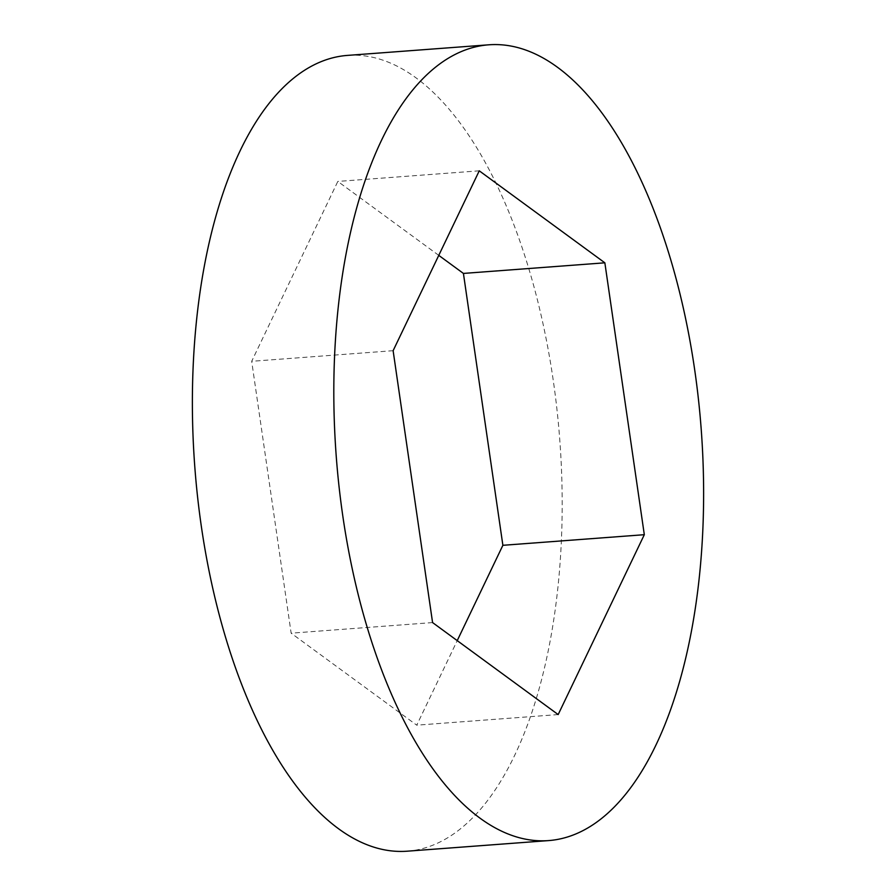 <?xml version="1.0" encoding="UTF-8"?>
<svg xmlns="http://www.w3.org/2000/svg" width="896" height="896" viewBox="0 0 896 896"><rect width="100%" height="100%" fill="white"/><g stroke="black" fill="none" stroke-linecap="round" stroke-linejoin="round"><path stroke-width="0.67" stroke-dasharray="4.48 3.36" d="M407.131 851.2A399.011 183.008 85.7 0 0 558.085 585.738A399.011 183.008 85.7 0 0 347.435 55.406M438.771 255.371L337.826 181.429L251.686 361.301L291.144 633.181L416.741 725.178L457.229 640.629M479.259 170.822L337.826 181.429M393.12 350.694L251.686 361.301M432.578 622.574L291.144 633.181M558.174 714.571L416.741 725.178"/><path stroke-width="1.34" d="M337.915 310.262A399.011 183.008 85.7 0 0 548.565 840.594A399.011 183.008 85.7 0 0 699.518 575.131A399.011 183.008 85.7 0 0 488.869 44.8A399.011 183.008 85.7 0 0 337.915 310.262M488.869 44.8L347.435 55.406A399.011 183.008 85.7 0 0 196.482 320.869A399.011 183.008 85.7 0 0 407.131 851.2L548.565 840.594M393.12 350.694L432.578 622.574L558.174 714.571L644.314 534.699L604.856 262.819L479.259 170.822L393.12 350.694M457.229 640.629L502.88 545.306L463.422 273.426L438.771 255.371M644.314 534.699L502.88 545.306M604.856 262.819L463.422 273.426"/></g></svg>
